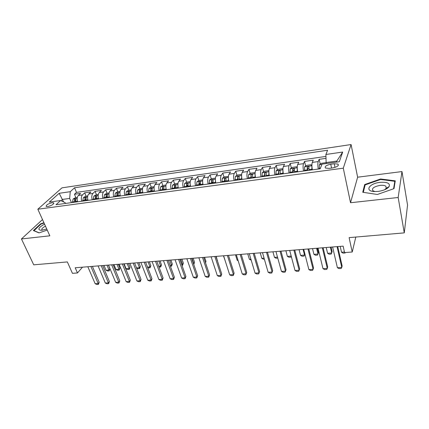 <?xml version="1.0" encoding="UTF-8"?>
<svg xmlns="http://www.w3.org/2000/svg" width="429" height="429" viewBox="0 0 429 429"><rect width="100%" height="100%" fill="white"/><g stroke="black" fill="none" stroke-linecap="round" stroke-linejoin="round"><path stroke-width="0.64" d="M47.769 206.58C51.914 205.486 53.866 204.236 53.625 202.826L52.065 202.713C47.946 203.802 46.005 205.051 46.235 206.467L47.769 206.58M388.197 187.114L388.647 187.216M351.078 144.541L61.974 187.854L37.832 209.218L343.286 168.179L351.078 144.541L357.625 177.198L350.531 202.735L398.171 197.496L401.973 171.573L357.625 177.198M401.973 171.573L407.55 205.067L404.274 232.877L349.109 237.634L352.225 252.011L355.813 237.055M42.498 219.573L21.45 238.948L33.725 264.827L67.348 261.926L72.437 273.332L77.483 272.946L82.502 267.176M398.171 197.496L404.274 232.877M326.013 158.339L319.144 159.32L320.232 164.119M312.36 169.841C311.765 166.554 311.744 164.076 312.291 162.414L313.267 160.156L304.536 161.406L305.646 166.082M297.715 171.836C297.104 168.581 297.104 166.13 297.705 164.473L298.772 162.226L290.219 163.449L291.35 168.007M283.365 173.788C282.743 170.57 282.759 168.141 283.419 166.495L284.572 164.259L276.19 165.455L277.343 169.9M269.31 175.702C268.672 172.522 268.71 170.109 269.417 168.474L270.656 166.243L262.441 167.417L263.61 171.756M255.534 177.579C254.885 174.431 254.939 172.04 255.695 170.41L257.014 168.195L248.959 169.342L250.15 173.584M242.031 179.413C241.371 176.303 241.441 173.933 242.24 172.313L243.64 170.104L235.741 171.23L236.947 175.375M238.17 179.601L238.267 179.928M228.791 181.215C228.121 178.137 228.207 175.788 229.048 174.179L230.529 171.975L222.78 173.085L223.997 177.139M225.021 180.555L225.364 181.681M215.808 182.985C215.127 179.939 215.229 177.611 216.114 176.008L217.664 173.815L210.06 174.898L211.293 178.866M212.237 181.907L212.704 183.408M203.073 184.717C202.381 181.703 202.499 179.397 203.426 177.799L205.046 175.617L197.587 176.684L198.831 180.566M199.753 183.446L200.284 185.097M190.583 186.417C189.881 183.435 190.015 181.145 190.98 179.558L192.664 177.386L185.344 178.432L186.599 182.239M187.521 185.022L187.929 186.266M178.33 188.084C177.617 185.13 177.762 182.867 178.77 181.285L180.512 179.118L173.332 180.148L174.598 183.88M175.52 186.604L175.686 187.087M166.302 189.725C165.578 186.797 165.739 184.55 166.784 182.979L168.586 180.823L161.535 181.832L162.811 185.494M154.499 191.329C153.77 188.433 153.941 186.202 155.019 184.642L156.88 182.497L149.957 183.483L151.249 187.092M142.911 192.905C142.171 190.042 142.358 187.827 143.468 186.277L145.383 184.138L138.588 185.108L139.897 188.68M131.531 194.455C130.786 191.618 130.984 189.425 132.127 187.875L134.095 185.752L127.418 186.701L128.748 190.24M120.361 195.978C119.605 193.163 119.814 190.991 120.989 189.452L123.01 187.334L116.452 188.272L117.798 191.774M109.384 197.469C108.628 194.686 108.848 192.53 110.049 190.996L112.119 188.889L105.673 189.811L107.035 193.275M98.606 198.938C97.839 196.176 98.075 194.037 99.303 192.519L101.416 190.417L95.088 191.323L96.466 194.755M88.015 200.381C87.243 197.646 87.484 195.522 88.739 194.01L90.905 191.919L84.679 192.809L86.073 196.209M352.225 252.011L344.573 252.59L343.136 246.133L75.193 267.766L77.483 272.946M334.218 163.749L330.738 164.232C326.196 165.24 324.447 166.511 325.488 168.045L329.188 168.388L332.711 167.911C337.291 166.897 339.049 165.621 337.993 164.093L334.218 163.749L335.006 167.39M65.465 203.448L65.122 202.649L60.607 200.52L55.99 204.735L320.173 168.779L322.034 164.13L339.318 161.728L342.696 152.043L325.895 154.488L327.595 150.236L74.555 187.768L70.265 191.688L69.659 198.423L62.543 199.421L61.095 200.745M60.607 200.52L49.308 202.091L59.154 193.302L70.265 191.688M318.302 169.031C317.717 165.728 317.685 163.245 318.205 161.577L319.144 159.32M325.954 156.413L76.475 192.385L74.453 194.267L75.863 197.635M77.611 201.796C76.834 199.088 77.086 196.981 78.362 195.474L80.572 193.393L74.453 194.267M81.751 201.233C80.974 198.514 81.226 196.402 82.491 194.895L84.679 192.809M92.23 199.807C91.463 197.061 91.699 194.932 92.943 193.415L95.088 191.323M102.896 198.354C102.134 195.586 102.359 193.436 103.577 191.913L105.673 189.811M113.755 196.873C112.993 194.08 113.213 191.919 114.398 190.385L116.452 188.272M124.807 195.372C124.056 192.551 124.26 190.369 125.418 188.824L127.418 186.701M136.057 193.838C135.317 190.991 135.51 188.787 136.637 187.242L138.588 185.108M147.517 192.278C146.782 189.404 146.965 187.183 148.064 185.623L149.957 183.483M159.191 190.691C158.467 187.784 158.633 185.548 159.695 183.982L161.535 181.832M171.085 189.071C170.367 186.132 170.522 183.88 171.552 182.304L173.332 180.148M183.204 187.425C182.497 184.454 182.636 182.18 183.628 180.598L185.344 178.432M195.549 185.741C194.852 182.743 194.981 180.448 195.93 178.861L197.587 176.684M208.14 184.03C207.448 181 207.561 178.684 208.473 177.086L210.06 174.898M220.973 182.282C220.292 179.22 220.388 176.887 221.262 175.279L222.78 173.085M234.057 180.502C233.387 177.408 233.467 175.053 234.293 173.434L235.741 171.23M247.399 178.684C246.745 175.558 246.809 173.182 247.592 171.557L248.959 169.342M261.009 176.834C260.365 173.67 260.414 171.273 261.148 169.643L262.441 167.417M274.898 174.941C274.27 171.745 274.297 169.326 274.984 167.685L276.19 165.455M289.071 173.01C288.454 169.782 288.465 167.342 289.098 165.691L290.219 163.449M303.534 171.042C302.933 167.777 302.922 165.315 303.501 163.653L304.536 161.406M336.443 162.124L336.829 161.052L326.137 162.548L325.895 154.488M326.356 163.529L326.137 162.548M350.531 202.735L343.286 168.179M21.45 238.948L49.828 235.821L37.832 209.218M63.621 201.941L59.154 193.302M71.439 202.633L69.659 198.423M76.475 192.385L74.555 187.768M336.829 161.052L342.696 152.043M380.593 178.979L364.677 184.556L362.741 192.262L377.375 194.471L394.004 188.626L395.27 180.845L380.593 178.979L380.689 179.494M43.914 222.715L40.567 223.874L33.365 230.545L39.023 232.909L47.228 230.062M364.929 185.843L364.677 184.556M40.734 224.238L40.567 223.874M337.038 246.627L341.774 267.417L341.194 268.474L339.007 268.613L337.392 267.707L332.604 246.986M337.392 267.707L341.774 267.417L342.138 265.975L337.736 246.573M326.276 163.176L325.804 162.688L321.337 163.31L319.342 164.774L319.273 168.903M345.409 252.531L345.168 252.976L343.061 253.137L341.511 252.231L344.444 252.005M340.192 246.375L341.511 252.231M378.126 191.409C383.606 190.605 387.29 188.974 389.178 186.524C390.224 183.269 387.167 181.885 379.997 182.368C368.779 183.473 364.178 191.543 375.107 191.559L378.126 191.409M384.577 189.774L386.272 188.272L385.853 186.191C384.609 185.376 382.663 185.113 380.008 185.392C373.793 186.658 371.439 188.46 372.962 190.803L375.016 191.559M388.143 187.146L388.61 187.253M363.309 192.348L365.165 184.888L380.598 179.483L394.814 181.301L393.591 188.776M395.012 182.438L394.814 181.301M44.584 224.195L43.007 224.989C38.176 228.083 37.591 229.858 41.254 230.309L46.761 229.022M45.479 226.18L44.605 226.63C42.149 228.099 41.307 229.225 42.074 230.008L42.53 230.196M33.945 230.786L40.835 224.147L44.058 223.032M39.205 232.845L33.864 230.614M322.356 247.812L327.284 268.377L326.759 269.417L324.619 269.557L322.994 268.661L318.012 248.16M322.994 268.661L327.284 268.377L327.697 266.94L323.112 247.753M307.974 248.976L313.079 269.315L312.612 270.345L310.51 270.479L308.875 269.594L303.716 249.319M308.875 269.594L313.079 269.315L313.54 267.894L308.783 248.906M293.876 250.112L299.158 270.238L298.74 271.251L296.68 271.385L295.034 270.506L289.698 250.45M295.034 270.506L299.158 270.238L299.656 268.822L294.739 250.043M280.051 251.228L285.505 271.139L286.041 269.739L285.135 272.142L283.113 272.276L281.456 271.407L275.96 251.555M280.968 251.153L286.041 269.739M281.456 271.407L285.505 271.139L285.135 272.142M311.894 165.75L311.014 164.757L306.638 165.369L304.622 166.822L304.504 170.914M311.899 165.921L311.851 169.911M312.307 169.578L312.333 169.846M309.052 170.292L308.891 166.516L307.223 167.074L307.287 170.533M307.786 170.463L307.684 169.021L308.403 168.238M326.222 247.501L327.595 253.298L331.74 252.981L330.384 247.163M327.595 253.298L329.15 254.193L331.22 254.032L332.126 251.651L331.07 247.109M297.249 167.675L296.525 166.779L292.235 167.38L290.197 168.822L290.042 172.882M297.259 168.152L297.238 171.9M294.492 172.276L294.364 168.527L292.728 169.08L292.766 172.512M293.302 172.437L293.205 171.005L293.886 170.243M312.516 248.606L313.937 254.343L318.007 254.032L316.602 248.278M313.937 254.343L315.508 255.228L317.535 255.073L318.431 252.708L317.337 248.219M282.909 169.552L282.33 168.763L278.126 169.353L276.12 170.753L275.874 174.807M282.92 170.351L282.92 173.847M280.234 174.217L280.132 170.495L278.528 171.048L278.544 174.447M279.107 174.367L278.528 171.048M299.072 249.694L300.541 255.368L304.531 255.062L303.078 249.367M300.541 255.368L302.118 256.242L304.113 256.092L304.906 254.006M268.854 171.369L268.415 170.71L264.296 171.289L262.221 172.71L261.985 176.7M268.87 172.506L268.892 175.756M266.259 176.115L266.189 172.426L264.613 172.978L264.602 176.34M265.202 176.26L264.613 172.978M291.248 256.269L290.937 257.094L288.98 257.239L287.392 256.376L291.2 256.086M285.88 250.756L287.392 256.376M291.243 256.258L290.937 257.094M266.5 252.322L272.109 272.024L272.688 270.635L271.788 273.016L269.809 273.144L268.141 272.286L262.489 252.643M267.465 252.241L272.688 270.635M268.141 272.286L272.109 272.024L271.788 273.016M255.089 173.139L254.778 172.619L250.74 173.182L248.648 174.598L248.375 178.55M255.105 174.624L255.148 177.627M252.563 177.981L252.52 174.313L250.97 174.866L250.938 178.201M251.571 178.115L250.97 174.866M277.772 258.092L276.083 258.22L274.485 257.368L277.504 257.137M272.93 251.802L274.485 257.368M253.212 253.394L258.977 272.892L259.588 271.514L258.698 273.868L256.757 273.997L255.083 273.15L249.276 253.711M254.225 253.314L259.588 271.514M255.083 273.15L258.977 272.892L258.698 273.868M241.602 174.85L241.409 174.485L237.446 175.043L235.344 176.448L235.033 180.368M241.607 176.694L241.672 179.461M239.141 179.81L239.119 176.169L237.602 176.721L237.548 180.024M238.208 179.933L237.602 176.721M264.35 259.111L263.422 259.18L261.819 258.338L264.076 258.161M260.221 252.826L261.819 258.338M240.176 254.445L246.085 273.745L246.734 272.377L245.849 274.71L243.945 274.839L242.262 273.997L236.315 254.756M241.232 254.359L246.734 272.377M242.262 273.997L246.085 273.745L245.849 274.71M228.384 176.512L224.415 176.866L222.292 178.26L221.949 182.148M228.384 178.727L228.459 181.263M225.976 181.601L225.981 177.987L224.49 178.534L224.415 181.81M225.107 181.719L224.49 178.534M251.185 260.108L249.378 259.288L250.906 259.175M247.742 253.834L249.378 259.288M227.386 255.48L233.435 274.581L234.121 273.225L233.247 275.536L231.376 275.659L229.687 274.828L223.595 255.786M228.491 255.389L234.121 273.225M229.687 274.828L233.435 274.581L233.247 275.536M215.433 178.121L211.626 178.652L209.491 180.041L209.116 183.896M215.412 180.716L215.503 183.027M213.068 183.355L213.1 179.772L211.631 180.319L211.535 183.564M212.253 183.467L211.631 180.319M235.489 254.826L237.162 260.226L237.982 260.162M237.162 260.226L238.159 260.735M214.838 256.494L221.021 275.402L221.734 274.056L220.871 276.346L219.031 276.469L217.337 275.649L211.116 256.794M215.98 256.397L221.734 274.056M217.337 275.649L221.021 275.402L220.871 276.346M202.713 179.896L199.088 180.405L196.938 181.789L196.53 185.607M202.697 182.663L202.794 184.754M200.407 185.081L200.461 181.521L199.018 182.068L198.906 185.285M199.646 185.183L199.018 182.068M223.455 255.797L225.305 261.132M202.52 257.486L208.832 276.212L209.577 274.871L208.719 277.139L206.917 277.257L205.218 276.448L198.874 257.781M203.705 257.389L209.577 274.871M205.218 276.448L208.832 276.212L208.719 277.139M190.229 181.644L186.781 182.127L184.62 183.499L184.18 187.291M190.219 184.572L190.326 186.454M187.982 186.771L188.063 183.237L186.642 183.778L186.508 186.974M187.28 186.867L186.642 183.778M217.423 260.827L216.243 256.376M217.455 260.912L217.594 260.526M190.433 258.462L196.863 277L197.64 275.67L196.793 277.922L195.023 278.04L193.318 277.236L186.851 258.751M191.656 258.365L197.64 275.67M193.318 277.236L196.863 277L196.793 277.922M177.987 183.355L174.705 183.816L172.533 185.178L172.067 188.937M177.987 186.438L178.094 188.117M175.799 188.433L175.901 184.92L174.496 185.462L174.351 188.626M175.145 188.519L174.496 185.462M205.394 262.419L205.979 261.427L204.601 257.32M205.507 262.752L205.979 261.427M178.566 259.422L185.113 277.777L185.918 276.458L185.076 278.689L183.339 278.802L181.628 278.008L175.048 259.706M179.826 259.32L185.918 276.458M181.628 278.008L185.113 277.777L185.076 278.689M165.969 185.033L162.848 185.473L160.666 186.829L160.173 190.556M165.98 188.261L166.093 189.752M163.835 190.058L163.958 186.572L162.58 187.114L162.414 190.251M163.229 190.138L162.58 187.114M193.458 263.572L193.811 263.545L192.01 258.333M193.758 264.436L194.568 262.312L193.163 258.242M194.568 262.312L193.763 264.457M166.913 260.36L173.568 278.544L174.405 277.231L173.573 279.44L171.863 279.552L170.147 278.77L163.454 260.639M168.206 260.258L174.405 277.231M170.147 278.77L173.568 278.544L173.573 279.44M154.172 186.685L151.212 187.098L149.019 188.449L148.498 192.144M154.199 190.047L154.306 191.355M152.091 191.656L152.241 188.197L150.879 188.733L150.697 191.849M151.539 191.731L150.879 188.733M181.66 264.478L182.572 264.409L180.738 259.245M183.355 263.181L182.545 265.32L182.572 264.409L183.355 263.181L181.923 259.148M182.545 265.32L181.976 265.363M155.47 261.282L162.232 279.29L163.095 277.992L162.269 280.18L160.591 280.293L158.869 279.515L152.075 261.556M156.794 261.175L163.095 277.992M158.869 279.515L162.232 279.29L162.269 280.18M142.594 188.304L139.784 188.696L137.586 190.036L137.039 193.704M142.637 191.795L142.739 192.932M140.567 193.227L140.733 189.79L139.393 190.326L139.2 193.409M140.058 193.297L139.393 190.326M170.072 265.363L171.52 265.256L169.659 260.14M172.329 264.033L171.53 266.157L171.52 265.256L172.329 264.033L170.876 260.038M171.53 266.157L170.393 266.243M144.224 262.194L151.094 280.03L151.979 278.737L151.158 280.909L149.512 281.016L147.785 280.244L140.894 262.462M145.587 262.081L151.979 278.737M147.785 280.244L151.094 280.03L151.158 280.909M131.226 189.891L128.566 190.267L126.357 191.597L125.783 195.238M131.29 193.511L131.381 194.476M129.247 194.766L129.44 191.355L128.115 191.892L127.906 194.948M128.786 194.83L128.115 191.892M158.692 266.237L160.661 266.087L158.768 261.02M161.492 264.875L160.698 266.977L160.661 266.087L161.492 264.875L160.017 260.918M160.698 266.977L158.998 267.058M133.183 263.084L140.144 280.754L141.055 279.467L140.245 281.622L138.626 281.73L136.899 280.968L129.907 263.347M134.577 262.972L141.055 279.467M136.899 280.968L140.144 280.754L140.245 281.622M120.061 191.452L117.541 191.806L115.326 193.13L114.731 196.745M120.147 195.19L120.233 195.994M118.136 196.278L118.345 192.894L117.042 193.425L116.811 196.461M117.712 196.337L117.042 193.425M147.512 267.095L149.978 266.908L148.064 261.883M150.836 265.701L150.048 267.787L149.978 266.908L150.836 265.701L149.34 261.781M150.048 267.787L148.466 267.905L147.683 267.551M122.335 263.958L129.386 281.462L130.319 280.191L129.52 282.325L127.928 282.427L126.196 281.676L119.112 264.221M123.756 263.846L130.319 280.191M126.196 281.676L129.386 281.462L129.52 282.325M109.095 192.986L106.714 193.318L104.494 194.637L103.872 198.219M109.202 196.831L109.277 197.485M107.218 197.764L107.448 194.401L106.161 194.932L105.92 197.941M106.837 197.817L106.161 194.932M136.524 267.937L139.479 267.712L137.537 262.73M140.358 266.516L139.575 268.581L139.479 267.712L140.358 266.516L138.84 262.628M139.575 268.581L138.02 268.699L136.567 268.039M111.669 264.822L118.812 282.164L119.771 280.898L118.972 283.017L117.407 283.119L115.674 282.373L108.505 265.074M113.122 264.704L119.771 280.898M115.674 282.373L118.812 282.164L118.972 283.017M98.321 194.493L96.075 194.809L93.849 196.117L93.206 199.673M98.461 198.439L98.514 198.949M96.493 199.222L96.74 195.887L95.474 196.412L95.217 199.399M96.155 199.271L95.474 196.412M124.11 263.814L126.088 268.736L129.15 268.5L127.182 263.567M130.051 267.315L129.279 269.364L129.15 268.5L130.051 267.315L128.518 263.46M129.279 269.364L127.751 269.482L126.088 268.736M101.19 265.664L108.419 282.85L109.395 281.596L108.607 283.692L107.068 283.794L105.33 283.054L98.08 265.916M102.67 265.546L109.395 281.596M105.33 283.054L108.419 282.85L108.607 283.692M87.741 195.973L85.623 196.268L83.387 197.571L82.727 201.099M87.902 200.005L87.945 200.386M85.956 200.659L86.224 197.345L84.969 197.871L84.701 200.831M85.655 200.702L84.969 197.871M113.98 264.634L115.98 269.509L118.994 269.278L116.999 264.387M119.911 268.098L119.149 270.136L118.994 269.278L119.911 268.098L118.361 264.28M119.149 270.136L117.643 270.249L115.98 269.509M90.889 266.495L98.198 283.526L99.196 282.277L98.413 284.357L96.9 284.459L95.163 283.73L87.832 266.741M92.391 266.377L99.196 282.277M95.163 283.73L98.198 283.526L98.413 284.357M77.343 197.426L75.348 197.705L73.112 198.997L72.426 202.499M77.52 201.523L77.552 201.802M75.601 202.07L75.885 198.777L74.646 199.297L74.367 202.236M75.338 202.102L75.316 200.89L74.646 199.297M104.011 265.438L106.033 270.27L108.998 270.045L106.987 265.197M109.942 268.87L109.18 270.892L108.998 270.045L109.942 268.87L108.371 265.084M109.18 270.892L107.7 271.005L106.033 270.27M312.291 162.414L318.205 161.577M78.362 195.474L82.491 194.895M88.739 194.01L92.943 193.415M99.303 192.519L103.577 191.913M110.049 190.996L114.398 190.385M120.989 189.452L125.418 188.824M132.127 187.875L136.637 187.242M143.468 186.277L148.064 185.623M155.019 184.642L159.695 183.982M166.784 182.979L171.552 182.304M178.77 181.285L183.628 180.598M190.98 179.558L195.93 178.861M203.426 177.799L208.473 177.086M216.114 176.008L221.262 175.279M229.048 174.179L234.293 173.434M242.24 172.313L247.592 171.557M255.695 170.41L261.148 169.643M269.417 168.474L274.984 167.685M283.419 166.495L289.098 165.691M297.705 164.473L303.501 163.653M331.574 168.066L330.738 164.232M321.932 164.382L319.391 164.736M320.458 168.066L319.197 168.238M311.894 165.776L304.67 166.784M307.218 169.873L304.434 170.254M311.776 169.251L308.977 169.632M307.684 169.021L307.223 167.074M297.254 167.814L290.251 168.785M292.696 171.857L289.972 172.227M297.168 171.246L294.423 171.621M293.205 171.005L292.728 169.08M282.909 169.809L276.12 170.753M278.475 173.799L275.804 174.163M282.85 173.203L280.164 173.568M268.854 171.761L262.275 172.678M264.532 175.702L261.915 176.062M268.822 175.118L266.189 175.477M255.078 173.675L248.702 174.565M250.874 177.568L248.305 177.922M255.078 176.995L252.499 177.349M241.575 175.552L235.392 176.416M237.478 179.402L234.963 179.746M241.602 178.834L239.071 179.183M228.341 177.392L222.345 178.228M224.346 181.194L221.879 181.531M228.389 180.641L225.911 180.979M215.358 179.199L209.545 180.008M211.47 182.952L209.052 183.285M215.433 182.411L212.999 182.743M202.627 180.968L196.991 181.751M198.836 184.679L196.466 185.001M202.729 184.148L200.338 184.47M190.138 182.706L184.674 183.462M186.443 186.368L184.116 186.69M190.262 185.848L187.918 186.17M177.885 184.406L172.587 185.146M174.281 188.031L171.997 188.342M178.03 187.521L175.729 187.832M165.857 186.079L160.725 186.792M162.35 189.661L160.108 189.967M166.023 189.157L163.771 189.468M154.059 187.72L149.078 188.411M150.633 191.259L148.434 191.565M154.242 190.771L152.027 191.071M142.471 189.328L137.639 190.004M139.135 192.83L136.974 193.125M142.675 192.348L140.503 192.648M131.097 190.91L126.41 191.565M127.842 194.375L125.718 194.664M131.322 193.897L129.188 194.192M119.927 192.465L115.38 193.098M116.752 195.887L114.666 196.176M120.168 195.42L118.072 195.71M108.955 193.988L104.547 194.605M105.856 197.378L103.807 197.656M109.213 196.916L107.153 197.201M98.177 195.49L93.903 196.085M95.158 198.841L93.141 199.115M98.445 198.391L96.428 198.665M87.586 196.959L83.446 197.538M84.642 200.273L82.663 200.547M87.854 199.839L85.891 200.102M77.182 198.407L73.166 198.965M74.308 201.689L72.367 201.952M77.445 201.26L75.536 201.517M53.85 203.341L53.625 202.826M338.277 165.444L337.993 164.093M386.272 188.272L389.178 186.524M386.239 188.32L385.853 186.191M308.977 166.881L308.891 166.516M294.45 168.87L294.364 168.527M280.217 170.817L280.132 170.495M266.27 172.731L266.189 172.426M252.601 174.608L252.52 174.313M239.2 176.448L239.119 176.169M226.062 178.255L225.981 177.987"/></g></svg>
